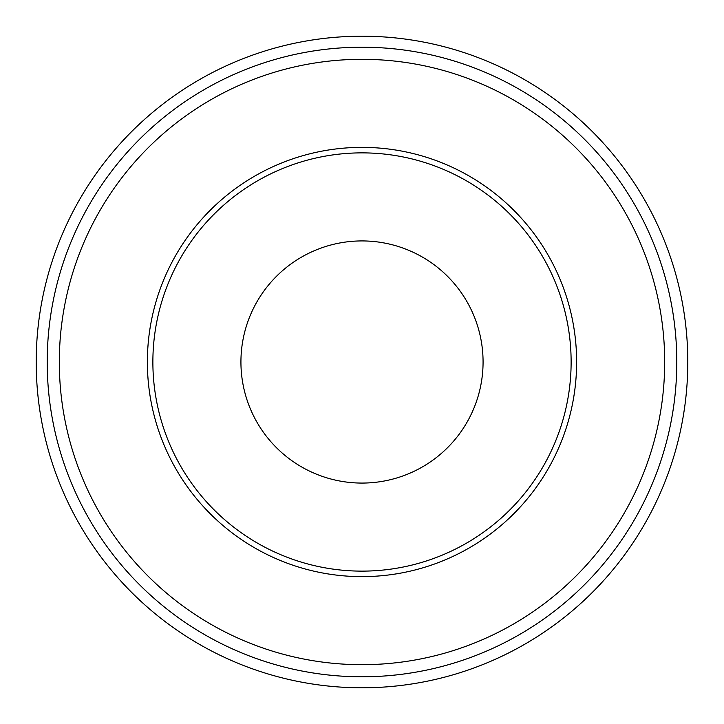 <?xml version="1.0" encoding="UTF-8"?>
<svg xmlns="http://www.w3.org/2000/svg" width="724" height="724" viewBox="0 0 724 724"><rect width="100%" height="100%" fill="white"/><g stroke="black" fill="none" stroke-linecap="round" stroke-linejoin="round"><path stroke-width="1.09" d="M664.686 362A302.686 302.686 0 0 0 362 59.314A302.686 302.686 0 0 0 59.314 362A302.686 302.686 0 0 0 362 664.686A302.686 302.686 0 0 0 664.686 362M571.127 362A209.127 209.127 0 0 0 362 152.873A209.127 209.127 0 0 0 152.873 362A209.127 209.127 0 0 0 362 571.127A209.127 209.127 0 0 0 571.127 362M36.2 362A325.8 325.8 0 0 1 362 36.2A325.8 325.8 0 0 1 687.8 362A325.8 325.8 0 0 1 362 687.8A325.8 325.8 0 0 1 36.2 362M676.795 362A314.795 314.795 0 0 0 362 47.205A314.795 314.795 0 0 0 47.205 362A314.795 314.795 0 0 0 362 676.795A314.795 314.795 0 0 0 676.795 362M240.929 362A121.071 121.071 0 0 0 362 483.071A121.071 121.071 0 0 0 483.071 362A121.071 121.071 0 0 0 362 240.929A121.071 121.071 0 0 0 240.929 362M576.63 362A214.63 214.63 0 0 0 362 147.37A214.63 214.63 0 0 0 147.37 362A214.63 214.63 0 0 0 362 576.63A214.63 214.63 0 0 0 576.63 362"/></g></svg>
